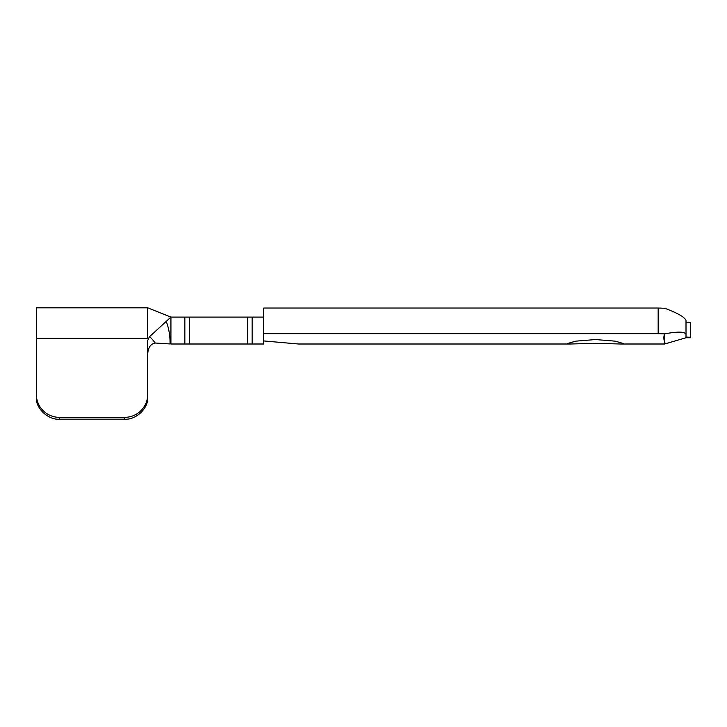 <?xml version="1.0" encoding="UTF-8"?>
<svg xmlns="http://www.w3.org/2000/svg" width="727" height="727" viewBox="0 0 727 727"><rect width="100%" height="100%" fill="white"/><g stroke="black" fill="none" stroke-linecap="round" stroke-linejoin="round"><path stroke-width="1.09" d="M595.54 343.335L570.395 344.007L567.642 343.507L575.875 341.154L595.522 339.545L615.169 341.154L623.402 343.507L620.649 344.007L595.54 343.335M147.717 394.452L147.717 397.151C148.753 408.047 135.994 420.17 124.517 419.188L124.517 417.371A23.2 22.919 0 0 0 147.717 394.452L147.717 340.49L149.371 336.837C150.198 336.892 152.152 338.955 155.224 343.026L170.018 343.953C170.227 336.101 168.964 328.577 166.229 321.398L170.927 317.099L170.927 344.007L184.84 344.007L184.84 317.099L189.483 317.099L189.483 344.007L247.489 344.007L247.489 317.099L189.483 317.099M36.35 307.812L147.717 307.812L36.35 307.812L36.35 338.355L147.717 338.355L147.717 307.812L170.918 317.099L184.84 317.099M247.489 317.099L263.728 317.099L263.728 333.648L658.171 333.648L658.171 308.03L664.778 308.266C677.891 313.173 684.97 317.272 686.006 320.58L686.006 337.273M252.133 317.099L252.133 344.007L263.728 344.007L263.728 333.648M686.006 322.788L690.65 322.788L686.006 322.824L686.006 337.092L690.65 337.273M658.171 308.03L263.728 308.03L263.728 317.099M263.728 340.936L298.497 344.007L570.395 344.007M686.006 334.393C684.97 331.576 677.818 331.403 664.56 333.875L664.669 344.007C666.532 343.989 662.297 340.59 664.542 333.875M690.65 337.755L686.006 337.755L664.678 344.007L620.649 344.007M664.56 333.875L658.171 333.648M252.133 344.007L247.489 344.007M189.483 344.007L184.84 344.007M155.224 343.026C150.807 343.816 148.308 347.342 147.717 353.622M149.371 336.837L166.229 321.398M147.717 359.22L147.717 397.151M36.35 338.355L36.35 394.452A23.2 22.919 0 0 0 59.55 417.371L59.55 419.188C48.073 420.17 35.314 408.047 36.35 397.151L36.35 394.452M124.517 417.371L59.55 417.371M124.517 419.188L59.55 419.188M36.35 359.22L36.35 397.151M690.65 322.824L690.65 337.092"/></g></svg>
